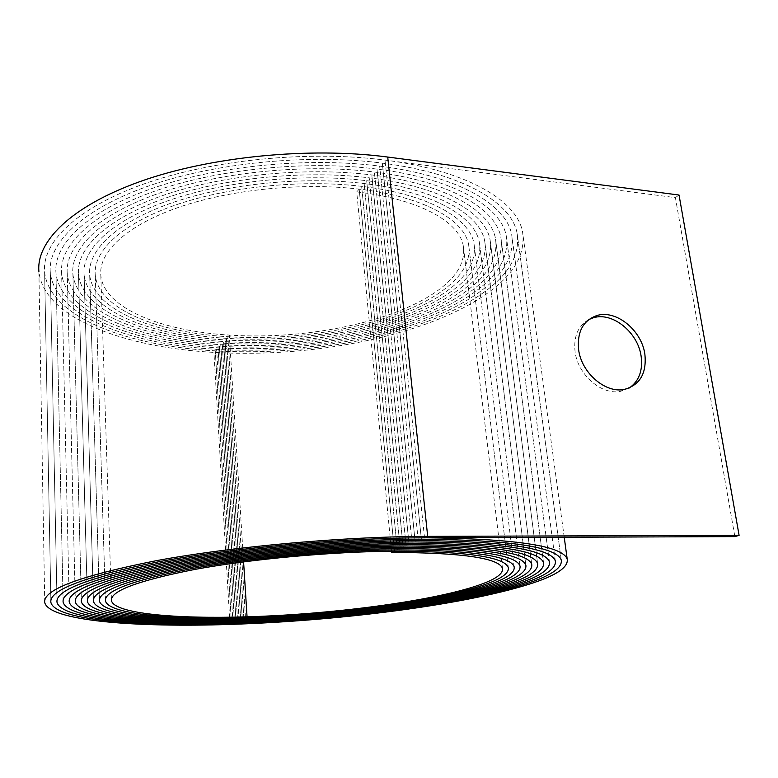<?xml version="1.0" encoding="UTF-8"?>
<svg xmlns="http://www.w3.org/2000/svg" width="778" height="778" viewBox="0 0 778 778"><rect width="100%" height="100%" fill="white"/><g stroke="black" fill="none" stroke-linecap="round" stroke-linejoin="round"><path stroke-width="0.58" stroke-dasharray="3.89 2.92" d="M588.829 319.534C578.054 325.758 573.464 336.504 575.078 351.763C577.821 374.811 601.793 395.506 620.601 391.334L629.334 387.959M391.49 551.194L356.713 191.903L359.173 189.142L394.456 551.164L359.173 189.142C424.448 196.678 465.03 220.398 468.696 245.177C470.729 259.852 463.649 273.749 447.476 286.868C404.171 322.209 308.895 342.087 227.866 336.709C158.78 332.644 98.757 309.518 95.266 275.198C92.883 251.975 120.113 224.754 173.231 205.83C226.272 186.953 301.426 179.105 361.653 186.35C428.736 194.169 470.262 218.579 474.055 244C476.155 259.259 468.774 273.671 451.892 287.247C407.069 323.502 309.518 343.779 226.437 338.333C155.376 334.19 93.302 310.422 89.694 274.926C87.272 251.061 115.241 223.033 169.983 203.525C224.638 184.075 302.165 176.013 364.153 183.54C433.035 191.651 475.494 216.751 479.413 242.794C481.601 258.646 473.89 273.584 456.287 287.627C409.948 324.796 310.14 345.451 225.007 339.928C151.973 335.717 87.836 311.326 84.112 274.634C81.641 250.117 110.35 221.273 166.725 201.181C223.004 181.157 302.914 172.881 366.681 180.7C437.343 189.103 480.736 214.893 484.782 241.569C487.047 258.024 479.005 273.496 460.664 288.006C412.797 326.079 310.762 347.114 223.587 341.523C148.588 337.234 82.351 312.221 78.51 274.313C76.001 249.154 105.448 219.493 163.458 198.818C221.37 178.201 303.692 169.721 369.229 177.841C441.68 186.535 485.987 213.026 490.159 240.324C492.503 257.382 484.13 273.399 465.04 288.385C415.617 327.363 311.385 348.768 222.177 343.108C145.214 338.751 76.857 313.106 72.899 273.973C70.351 248.172 100.537 217.684 160.2 196.426C219.746 175.225 304.48 166.531 371.796 174.953C446.027 183.948 491.239 211.13 495.537 239.05C497.969 256.73 489.255 273.302 469.397 288.755C418.418 328.637 311.997 350.401 220.787 344.683C141.849 340.258 71.352 313.981 67.268 273.613C64.691 247.161 95.606 215.846 156.923 193.994C218.132 172.21 305.287 163.312 374.393 172.035C450.394 181.332 496.5 209.214 500.935 237.757C503.444 256.069 494.38 273.195 473.734 289.134C421.19 329.901 312.61 352.016 219.396 346.239C138.484 341.746 65.838 314.857 61.627 273.224C59.011 246.13 90.666 213.989 153.645 191.544C216.508 169.157 306.124 160.054 377.009 169.098C454.78 178.707 501.771 207.269 506.332 236.434C508.929 255.398 499.505 273.088 478.062 289.513C423.942 331.165 313.223 353.62 218.015 347.795C135.139 343.234 60.305 315.722 55.967 272.815C53.322 245.07 85.706 212.093 150.368 189.054C214.893 166.074 306.97 156.767 379.654 166.122C459.176 176.052 507.052 205.314 511.749 235.092C514.423 254.707 504.63 272.971 482.379 289.883C426.665 332.42 313.826 355.215 216.644 349.332C131.803 344.712 54.752 316.578 50.298 272.388C47.614 243.991 80.737 210.177 147.081 186.535C213.289 162.962 307.845 153.451 382.319 163.127C463.6 173.368 512.332 203.33 517.166 233.721C519.928 254.007 509.765 272.845 486.678 290.252C429.368 333.665 314.438 356.801 215.282 350.868C128.467 346.181 49.189 317.434 44.609 271.94C41.886 242.892 75.748 208.232 143.794 183.987C211.684 159.801 308.74 150.096 385.003 160.103C468.035 170.664 517.623 201.327 522.602 232.321C525.442 253.288 514.9 272.718 490.967 290.622C432.043 334.91 315.032 358.366 213.931 352.385C125.151 347.64 43.617 318.28 38.9 271.464L44.754 602.658M356.713 191.903C420.188 199.158 459.808 222.187 463.348 246.325C465.302 260.436 458.543 273.827 443.052 286.479C401.234 320.896 308.263 340.385 229.316 335.085C162.194 331.097 104.203 308.603 100.819 275.451C98.475 252.869 124.976 226.466 176.48 208.105C227.915 189.813 300.716 182.169 359.173 189.142C424.457 196.678 465.03 220.388 468.696 245.177C470.729 259.852 463.659 273.749 447.476 286.868C404.161 322.209 308.895 342.087 227.866 336.709C158.78 332.653 98.757 309.518 95.256 275.198C92.874 251.975 120.113 224.754 173.231 205.83C226.272 186.953 301.426 179.105 361.653 186.35C428.736 194.169 470.262 218.579 474.055 244C476.165 259.259 468.774 273.671 451.892 287.247C407.069 323.502 309.518 343.779 226.437 338.323C155.376 334.19 93.302 310.422 89.694 274.926C87.262 251.061 115.241 223.033 169.983 203.515C224.638 184.065 302.165 176.013 364.153 183.54C433.035 191.651 475.494 216.751 479.413 242.794C481.601 258.646 473.89 273.584 456.287 287.627C409.948 324.796 310.14 345.451 225.007 339.928C151.973 335.717 87.826 311.326 84.112 274.634C81.641 250.117 110.35 221.273 166.725 201.181C223.004 181.157 302.914 172.881 366.681 180.7C437.343 189.103 480.736 214.893 484.782 241.569C487.047 258.024 479.015 273.496 460.673 288.006C412.797 326.079 310.762 347.114 223.587 341.523C148.588 337.244 82.351 312.221 78.51 274.313C76.001 249.154 105.448 219.493 163.458 198.818C221.37 178.201 303.692 169.721 369.229 177.841C441.68 186.535 485.987 213.026 490.159 240.324C492.503 257.382 484.13 273.399 465.04 288.385C415.617 327.363 311.385 348.768 222.177 343.108C145.214 338.751 76.857 313.106 72.899 273.973C70.351 248.172 100.537 217.684 160.19 196.426C219.746 175.225 304.48 166.531 371.796 174.953C446.027 183.948 491.239 211.13 495.547 239.05C497.969 256.73 489.255 273.302 469.397 288.755C418.418 328.637 311.997 350.401 220.777 344.683C141.839 340.258 71.352 313.981 67.268 273.613C64.691 247.161 95.606 215.846 156.923 193.994C218.132 172.21 305.287 163.312 374.393 172.035C450.394 181.332 496.5 209.214 500.935 237.757C503.444 256.069 494.38 273.195 473.734 289.134C421.19 329.901 312.61 352.016 219.396 346.239C138.484 341.746 65.829 314.857 61.627 273.224C59.011 246.13 90.666 213.989 153.645 191.544C216.508 169.157 306.124 160.054 377.009 169.089C454.78 178.707 501.771 207.269 506.342 236.434C508.929 255.398 499.505 273.088 478.062 289.513C423.942 331.165 313.223 353.62 218.015 347.795C135.139 343.234 60.295 315.722 55.967 272.815C53.312 245.07 85.706 212.093 150.368 189.054C214.893 166.074 306.97 156.767 379.654 166.122C459.185 176.052 507.052 205.314 511.749 235.082C514.423 254.707 504.64 272.971 482.379 289.883C426.665 332.42 313.826 355.215 216.644 349.332C131.803 344.712 54.752 316.578 50.298 272.388C47.614 243.991 80.737 210.177 147.081 186.535C213.289 162.962 307.845 153.451 382.319 163.127C463.6 173.368 512.332 203.33 517.166 233.721C519.937 254.007 509.765 272.845 486.678 290.252C429.368 333.665 314.438 356.791 215.282 350.859C128.467 346.181 49.189 317.434 44.609 271.94C41.886 242.892 75.748 208.232 143.794 183.987C211.684 159.801 308.74 150.096 385.013 160.103L675.392 197.612L734.87 536.606M679.038 195.035L675.392 197.612M231.484 623.752L215.282 350.868L231.484 623.752M232.992 623.081L216.644 349.332L232.992 623.081M234.509 622.4L218.015 347.795L234.509 622.4M236.045 621.719L219.396 346.239L236.045 621.719M220.787 344.683L237.582 621.038L220.777 344.683M239.128 620.348L222.177 343.108L239.138 620.348M240.694 619.648L223.587 341.523L240.694 619.648M242.269 618.948L225.007 339.928L242.269 618.948M243.854 618.247L226.437 338.333L243.854 618.247M245.449 617.528L227.866 336.709L245.449 617.528M243.592 561.862L229.316 335.085M397.325 549.881L361.653 186.35L397.325 549.881M400.232 548.587L364.153 183.54L400.232 548.587M403.16 547.284L366.681 180.7L403.16 547.284M406.116 545.971L369.229 177.841L406.126 545.971M409.111 544.639L371.796 174.953L409.111 544.639M412.126 543.287L374.393 172.035L412.126 543.287M377.009 169.089L415.18 541.935L377.009 169.098M418.263 540.564L379.654 166.122L418.263 540.564M421.375 539.173L382.319 163.127L421.375 539.173M424.516 537.773L385.003 160.103L424.516 537.773M229.987 624.423L213.931 352.385M508.316 567.6L468.696 245.177L508.326 567.609M514.161 566.822L474.055 244L514.161 566.831M520.005 566.034L479.413 242.794L520.005 566.044M525.86 565.236L484.782 241.569L525.87 565.246M531.734 564.429L490.159 240.324L531.744 564.439M537.617 563.612L495.537 239.05L537.627 563.622M543.521 562.776L500.935 237.757L543.521 562.795M549.424 561.94L506.332 236.434L549.433 561.959M555.346 561.094L511.749 235.092L555.356 561.103M561.288 560.228L517.166 233.721L561.288 560.248M564.225 537.248L522.602 232.321M50.91 602.522L44.609 271.94L50.91 602.522M57.047 602.376L50.298 272.388L57.037 602.376M63.154 602.221L55.967 272.815L63.154 602.221M69.252 602.055L61.627 273.224L69.252 602.065M75.33 601.89L67.268 273.613L75.33 601.89M81.398 601.715L72.899 273.973L81.389 601.715M87.437 601.52L78.51 274.313L87.437 601.52M93.467 601.326L84.112 274.634L93.467 601.326M99.477 601.122L89.694 274.926L99.477 601.122M105.477 600.917L95.266 275.198L105.468 600.917M502.5 568.378L463.348 246.325M111.4 599.206L100.819 275.451M620.601 391.334L624.326 389.408"/><path stroke-width="1.17" d="M578.618 349.643C576.994 331.759 583.13 320.371 597.027 315.498C616.166 309.527 641.597 330.222 644.855 354.087C646.849 373.265 640.012 385.032 624.326 389.408C605.459 393.58 581.39 372.779 578.618 349.643M629.334 387.959C639.069 381.064 642.998 370.454 641.111 356.13C637.902 332.362 612.558 311.764 593.468 317.735L588.829 319.534M391.49 551.194L391.606 552.429L394.456 551.164C466.654 551.446 504.611 556.931 508.326 567.609C509.25 573.396 500.565 579.338 482.272 585.455C433.249 601.919 331.34 615.009 245.449 617.528C172.23 619.871 108.599 614.319 105.477 600.917C103.999 590.979 132.766 580.213 191.787 568.621C250.078 557.914 332.478 550.367 397.325 549.881C471.468 550.221 510.417 555.871 514.161 566.831C515.104 572.841 506.031 579.017 486.94 585.357C436.215 602.269 331.914 615.631 243.854 618.247C168.563 620.659 102.745 614.99 99.477 601.122C97.921 590.91 127.534 579.824 188.325 567.862C248.415 556.824 333.461 549.054 400.232 548.587C476.301 548.976 516.232 554.792 520.005 566.044C520.968 572.297 511.496 578.696 491.589 585.26C439.162 602.61 332.488 616.244 242.269 618.948C164.907 621.457 96.88 615.661 93.467 601.326C91.823 590.833 122.292 579.425 184.872 567.104C246.752 555.725 334.462 547.731 403.16 547.284C481.164 547.722 522.057 553.712 525.87 565.246C526.852 571.733 516.971 578.375 496.228 585.163C442.069 602.96 333.062 616.857 240.694 619.648C161.27 622.235 90.997 616.332 87.437 601.52C85.706 590.755 117.031 579.017 181.4 566.335C245.099 554.617 335.493 546.389 406.116 545.971C486.036 546.467 527.902 552.623 531.734 564.439C532.736 571.169 522.437 578.044 500.857 585.066C444.958 603.3 333.636 617.46 239.128 620.348C157.642 623.013 85.103 616.993 81.398 601.715C79.58 590.658 111.75 578.599 177.919 565.548C243.446 553.489 336.553 545.028 409.111 544.639C490.928 545.193 533.766 551.524 537.617 563.622C538.639 570.605 527.912 577.714 505.457 584.968C447.807 603.65 334.2 618.053 237.582 621.038C154.025 623.791 79.2 617.664 75.33 601.89C73.424 590.551 106.46 578.171 174.437 564.75C241.802 552.351 337.633 543.657 412.126 543.287C495.849 543.91 539.64 550.416 543.521 562.795C544.542 570.021 533.387 577.383 510.057 584.871C450.637 603.991 334.764 618.646 236.045 621.719C150.417 624.569 73.278 618.325 69.252 602.055C67.258 590.444 101.15 577.733 170.956 563.933C240.159 551.194 338.731 542.266 415.18 541.935C500.779 542.616 545.534 549.287 549.433 561.959C550.464 569.447 538.862 577.052 514.628 584.774C453.438 604.331 335.328 619.239 234.509 622.4C146.818 625.327 67.346 618.987 63.154 602.221C61.063 590.327 95.83 577.286 167.455 563.107C238.515 550.027 339.869 540.866 418.263 540.564C505.739 541.313 551.437 548.159 555.356 561.103C556.396 568.854 544.347 576.712 519.189 584.677C456.209 604.671 335.882 619.823 232.992 623.081C143.24 626.096 61.404 619.648 57.047 602.376C54.849 590.191 90.491 576.829 163.954 562.27C236.882 548.83 341.017 539.446 421.375 539.173C510.728 540 557.359 547.022 561.288 560.248C562.348 568.261 549.822 576.372 523.73 584.579C458.962 605.012 336.446 620.397 231.484 623.752C139.67 626.854 55.442 620.299 50.91 602.522C48.615 590.055 85.133 576.352 160.433 561.424C235.248 547.634 342.203 538.006 424.516 537.773C515.726 538.668 563.301 545.864 567.24 559.372C568.3 567.668 555.307 576.031 528.262 584.482C461.685 605.352 337 620.97 229.987 624.423C136.111 627.613 49.471 620.961 44.754 602.658C42.362 589.909 79.755 575.876 156.923 560.559C233.624 546.409 343.419 536.557 427.686 536.363L739.1 535.352L679.038 195.035L387.726 157.049C309.654 146.702 210.079 156.621 140.497 181.4C70.749 206.258 36.148 241.763 38.9 271.464M391.606 552.429C461.86 552.672 498.824 557.982 502.5 568.378C503.405 573.931 495.1 579.659 477.585 585.552C430.244 601.569 330.757 614.377 247.054 616.818C175.916 619.074 114.444 613.648 111.448 600.694C110.048 591.047 137.978 580.592 195.229 569.35C251.741 558.974 331.516 551.66 394.456 551.164C466.654 551.446 504.621 556.931 508.326 567.609C509.25 573.396 500.565 579.338 482.272 585.455C433.249 601.919 331.34 615.009 245.449 617.528C172.23 619.871 108.599 614.319 105.468 600.917C103.989 590.979 132.766 580.213 191.787 568.611C250.078 557.904 332.478 550.367 397.325 549.881C471.478 550.221 510.417 555.871 514.161 566.831C515.104 572.841 506.031 579.017 486.94 585.357C436.215 602.269 331.914 615.631 243.854 618.247C168.563 620.659 102.745 614.99 99.477 601.122C97.911 590.91 127.534 579.824 188.325 567.862C248.415 556.824 333.461 549.054 400.232 548.587C476.311 548.976 516.232 554.792 520.005 566.044C520.978 572.297 511.506 578.696 491.599 585.26C439.152 602.61 332.488 616.244 242.269 618.948C164.907 621.457 96.871 615.661 93.467 601.326C91.823 590.833 122.292 579.425 184.863 567.104C246.752 555.725 334.472 547.722 403.16 547.284C481.164 547.722 522.067 553.712 525.87 565.246C526.852 571.733 516.971 578.375 496.228 585.163C442.069 602.96 333.062 616.857 240.694 619.648C161.27 622.235 90.997 616.332 87.437 601.52C85.706 590.755 117.031 579.017 181.4 566.335C245.099 554.617 335.493 546.389 406.126 545.971C486.036 546.467 527.912 552.623 531.744 564.439C532.736 571.169 522.446 578.044 500.857 585.066C444.948 603.3 333.626 617.46 239.138 620.348C157.633 623.013 85.103 616.993 81.389 601.715C79.57 590.658 111.75 578.599 177.919 565.548C243.446 553.489 336.553 545.028 409.111 544.639C490.928 545.193 533.766 551.524 537.627 563.622C538.639 570.605 527.912 577.714 505.457 584.968C447.807 603.65 334.2 618.053 237.582 621.038C154.015 623.791 79.191 617.664 75.33 601.89C73.424 590.551 106.46 578.171 174.437 564.75C241.802 552.351 337.633 543.657 412.126 543.287C495.849 543.91 539.64 550.406 543.521 562.795C544.542 570.021 533.387 577.383 510.047 584.871C450.637 603.991 334.764 618.646 236.045 621.719C150.417 624.569 73.278 618.325 69.252 602.065C67.248 590.444 101.15 577.733 170.946 563.933C240.159 551.194 338.731 542.266 415.18 541.935C500.789 542.616 545.534 549.287 549.433 561.959C550.464 569.447 538.872 577.052 514.628 584.774C453.438 604.331 335.328 619.239 234.509 622.4C146.818 625.327 67.346 618.987 63.154 602.221C61.063 590.327 95.83 577.286 167.455 563.107C238.515 550.017 339.869 540.866 418.263 540.564C505.749 541.313 551.446 548.159 555.356 561.103C556.406 568.854 544.347 576.712 519.189 584.677C456.209 604.671 335.882 619.823 232.992 623.081C143.24 626.096 61.394 619.648 57.037 602.376C54.849 590.191 90.481 576.829 163.944 562.27C236.882 548.83 341.017 539.446 421.375 539.173C510.728 539.99 557.369 547.022 561.288 560.248C562.348 568.261 549.832 576.372 523.73 584.579C458.962 605.012 336.446 620.397 231.484 623.752C139.67 626.854 55.442 620.299 50.91 602.522C48.615 590.055 85.123 576.352 160.433 561.424C235.248 547.634 342.203 538.006 424.516 537.773L734.87 536.606L739.1 535.352M247.054 616.818L243.592 561.862M427.686 536.363L387.726 157.049M593.468 317.735L597.027 315.498M567.24 559.372L564.225 537.248M111.448 600.694L111.4 599.206"/></g></svg>
